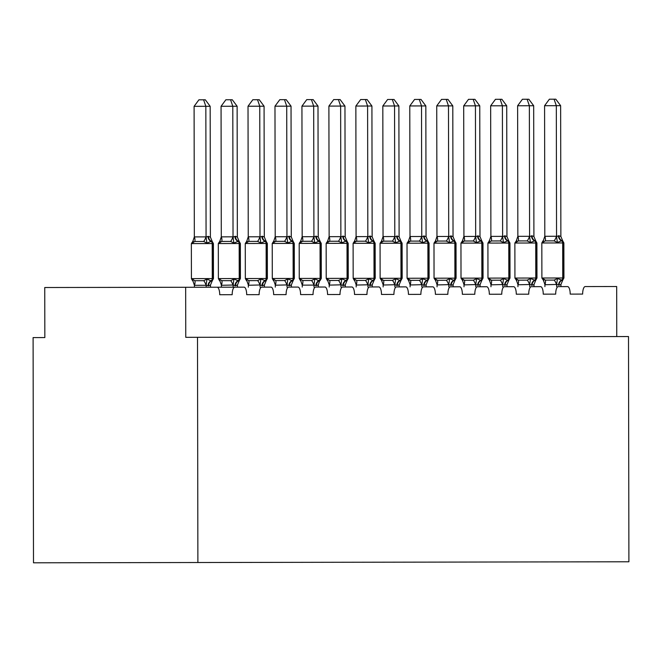 <?xml version="1.0" encoding="UTF-8"?>
<svg xmlns="http://www.w3.org/2000/svg" width="662" height="662" viewBox="0 0 662 662"><rect width="100%" height="100%" fill="white"/><g stroke="black" fill="none" stroke-linecap="round" stroke-linejoin="round"><path stroke-width="0.99" d="M33.497 562.808L33.1 337.587L44.842 337.57L44.751 287.515L185.666 287.275L185.757 337.322L197.499 337.297L197.888 562.518L33.497 562.808M570.205 294.11L582.643 294.085L570.205 294.11A7.505 2.59 -90.1 0 0 567.599 286.605L558.265 286.621A7.505 2.59 89.9 0 0 555.683 294.135L543.245 294.151L555.683 294.135M516.286 294.201L528.723 294.185L516.286 294.201A7.505 2.59 -90.1 0 0 513.679 286.696L504.345 286.712A7.505 2.59 89.9 0 0 501.763 294.226L489.326 294.251L501.763 294.226M462.366 294.3L474.803 294.276L462.366 294.3A7.505 2.59 -90.1 0 0 459.759 286.795L450.425 286.812A7.505 2.59 89.9 0 0 447.843 294.325L435.406 294.342L447.843 294.325M408.446 294.391L420.883 294.367L408.446 294.391A7.505 2.59 -90.1 0 0 405.839 286.886L396.505 286.903A7.505 2.59 89.9 0 0 393.923 294.416L381.486 294.441L393.923 294.416M354.526 294.482L366.963 294.466L354.526 294.482A7.505 2.59 -90.1 0 0 351.919 286.985L342.585 287.002A7.505 2.59 89.9 0 0 340.011 294.507L327.566 294.532L340.011 294.507M300.606 294.582L313.052 294.557L300.606 294.582A7.505 2.59 -90.1 0 0 297.999 287.076L288.665 287.093A7.505 2.59 89.9 0 0 286.092 294.607L273.646 294.623L286.092 294.607M246.686 294.673L259.132 294.648L246.686 294.673A7.505 2.59 -90.1 0 0 244.079 287.167L234.745 287.184A7.505 2.59 89.9 0 0 232.172 294.698L219.726 294.722L232.172 294.698M616.761 336.569L616.678 286.522L585.225 286.572A7.505 2.59 89.9 0 0 582.643 294.085M528.723 294.185A7.505 2.59 89.9 0 1 531.305 286.671L540.639 286.654A7.505 2.59 -90.1 0 1 543.245 294.151M474.803 294.276A7.505 2.59 89.9 0 1 477.385 286.762L486.719 286.745A7.505 2.59 -90.1 0 1 489.326 294.251M420.883 294.367A7.505 2.59 89.9 0 1 423.465 286.853L432.799 286.845A7.505 2.59 -90.1 0 1 435.406 294.342M366.963 294.466A7.505 2.59 89.9 0 1 369.545 286.952L378.879 286.936A7.505 2.59 -90.1 0 1 381.486 294.441M313.052 294.557A7.505 2.59 89.9 0 1 315.625 287.043L324.959 287.027A7.505 2.59 -90.1 0 1 327.566 294.532M259.132 294.648A7.505 2.59 89.9 0 1 261.705 287.142L271.039 287.126A7.505 2.59 -90.1 0 1 273.646 294.623M206.163 287.234L206.155 285.289L194.413 285.314L194.421 287.258L185.666 287.275L217.119 287.217A7.505 2.59 -90.1 0 1 219.726 294.722M234.745 287.184L210.483 287.225L210.475 285.057L208.58 285.802L206.155 285.289M197.499 337.297L628.503 336.544L628.9 561.773L197.888 562.518M208.58 285.802A5.503 5.164 89.9 0 1 211.476 280.845A2.499 2.35 -90.1 0 0 212.792 278.594L212.734 243.558A2.499 2.35 -90.1 0 0 211.401 241.307L212.221 241.44L213.396 243.558L191.351 243.591L191.417 278.628L192.584 280.746L192.311 279.116L194.876 280.721L203.681 280.705L206.983 279.091L210.955 280.845L212.287 280.713L210.475 285.057M194.098 106.325L198.914 99.813L203.606 99.805L205.841 106.309L210.168 106.301L210.392 237.095L207.976 236.367L206.072 237.104L205.841 106.309L194.098 106.325L194.33 236.905L206.072 236.88M208.489 236.367A5.503 5.164 89.9 0 0 211.401 241.307L206.925 243.078L203.615 241.473L194.802 241.489L192.245 243.103L194.33 236.905M194.413 285.314L192.311 279.116M192.245 243.103L193.329 241.34M206.155 285.065L206.983 279.091M212.221 241.44L210.392 237.095M206.925 243.078L206.072 237.104M203.606 99.805L205.328 99.805L210.168 106.301M235.54 285.752A5.503 5.164 89.9 0 1 238.436 280.796L239.247 280.663L237.435 285.008L235.54 285.752L233.115 285.016L221.472 285.297L219.271 279.066L221.836 280.671L230.641 280.663L233.943 279.041L238.436 280.796A2.499 2.35 -90.1 0 0 239.752 278.545L240.414 278.545L239.247 280.663M235.449 236.317L237.352 237.054L237.128 106.251L232.801 106.259L233.032 237.062L235.449 236.317A5.503 5.164 89.9 0 0 238.361 241.266A2.499 2.35 -90.1 0 1 239.694 243.508L240.356 243.508L239.181 241.39L238.361 241.266L233.885 243.028L230.575 241.423L221.762 241.44L219.205 243.053L220.289 241.291M221.058 106.284L225.874 99.763L230.566 99.763L232.801 106.259L221.058 106.284L221.29 236.855L233.032 236.831M219.205 243.053L221.29 236.855M233.123 287.192L233.115 285.239M221.373 287.209L221.373 285.264M237.443 287.184L237.435 285.008M218.377 278.578L239.752 278.545L239.694 243.508L218.311 243.55L218.377 278.578L219.544 280.696L219.271 279.066M233.115 285.016L233.943 279.041M239.181 241.39L237.352 237.054M233.885 243.028L233.032 237.062M230.566 99.763L232.288 99.755L237.128 106.251M262.5 285.703A5.503 5.164 89.9 0 1 265.396 280.746L266.207 280.614L264.395 284.966L262.5 285.703L260.075 284.974L248.432 285.248L246.231 279.025L248.796 280.63L257.601 280.614L260.902 279L265.396 280.746A2.499 2.35 -90.1 0 0 266.712 278.495L267.374 278.495L266.207 280.614M262.409 236.268L264.312 237.004L264.08 106.21L259.761 106.218L259.992 237.013L262.409 236.268A5.503 5.164 89.9 0 0 265.321 241.216A2.499 2.35 -90.1 0 1 266.654 243.459L267.316 243.459L266.141 241.349L265.321 241.216L260.845 242.987L257.535 241.382L248.722 241.398L246.165 243.012L247.249 241.249M248.018 106.234L252.834 99.722L257.526 99.714L259.761 106.218L248.018 106.234L248.25 236.806L259.992 236.789M246.165 243.012L248.25 236.806M260.083 287.142L260.075 285.198M248.333 287.159L248.333 285.214M264.403 287.134L264.395 284.966M245.337 278.537L266.712 278.495L266.654 243.459L245.271 243.5L245.337 278.537L246.504 280.647L246.231 279.025M260.075 284.974L260.902 279M266.141 241.349L264.312 237.004M260.845 242.987L259.992 237.013M257.526 99.714L259.247 99.705L264.08 106.21M289.459 285.661A5.503 5.164 89.9 0 1 292.356 280.705L293.167 280.572L291.354 284.917L289.459 285.661L287.035 284.925L275.384 285.198L273.191 278.975L275.756 280.58L284.561 280.564L287.862 278.95L292.356 280.705A2.499 2.35 -90.1 0 0 293.671 278.454L294.333 278.445L293.167 280.564M289.368 236.218L291.272 236.955L291.04 106.16L286.72 106.168L286.952 236.963L289.368 236.218A5.503 5.164 89.9 0 0 292.281 241.167A2.499 2.35 -90.1 0 1 293.614 243.417L294.276 243.417L293.101 241.299L292.281 241.167L287.805 242.937L284.495 241.332L275.682 241.349L273.125 242.962L274.209 241.2M274.978 106.185L279.794 99.672L284.486 99.664L286.72 106.168L274.978 106.185L275.21 236.764L286.952 236.739M273.125 242.962L275.21 236.764M287.035 287.093L287.035 285.148M275.293 287.118L275.293 285.173M291.363 287.085L291.354 284.917M272.297 278.487L293.671 278.454L293.614 243.417L272.231 243.451L272.297 278.487L273.464 280.605L273.191 278.975M287.035 284.925L287.862 278.95M293.101 241.299L291.272 236.955M287.805 242.937L286.952 236.963M284.486 99.664L286.207 99.664L291.04 106.16M318.323 287.043L318.314 284.867L316.419 285.612A5.503 5.164 89.9 0 1 319.316 280.655A2.499 2.35 -90.1 0 0 320.631 278.404L320.565 243.368A2.499 2.35 -90.1 0 0 319.241 241.117L320.06 241.249L321.227 243.368L299.191 243.409L299.249 278.437L300.424 280.556L300.151 278.925L302.716 280.531L311.521 280.522L314.822 278.901L318.794 280.655L320.127 280.522L319.514 281.085M301.938 106.143L306.754 99.623L311.446 99.614L313.68 106.119L318 106.11L318.232 236.913L315.807 236.177L313.912 236.922L313.68 106.119L301.938 106.143L302.17 236.715L313.912 236.69M316.328 236.177A5.503 5.164 89.9 0 0 319.241 241.117L314.764 242.888L311.454 241.282L302.642 241.299L300.085 242.913L302.17 236.715M313.995 287.051L313.995 285.099L302.253 285.123L300.151 278.925M302.253 287.068L302.253 285.123M316.419 285.612L313.995 285.099M300.085 242.913L301.169 241.15M319.523 281.085L318.314 284.867M313.995 284.875L314.822 278.901M320.06 241.249L318.232 236.913M314.764 242.888L313.912 236.922M311.446 99.614L313.167 99.614L318 106.11M343.379 285.562A5.503 5.164 89.9 0 1 346.276 280.605L347.087 280.473L345.274 284.825L343.379 285.562L340.955 284.825L329.304 285.107L327.111 278.884L329.676 280.489L338.481 280.473L341.782 278.859L346.276 280.605A2.499 2.35 -90.1 0 0 347.591 278.354L348.253 278.354L347.087 280.473M343.288 236.127L345.192 236.864L344.96 106.069L340.64 106.077L340.872 236.872L343.288 236.127A5.503 5.164 89.9 0 0 346.201 241.076A2.499 2.35 -90.1 0 1 347.525 243.318L348.187 243.318L347.02 241.208L346.201 241.076L341.724 242.838L338.414 241.241L329.602 241.249L327.045 242.871L328.129 241.109M328.898 106.094L333.714 99.581L338.406 99.573L340.64 106.077L328.898 106.094L329.13 236.665L340.872 236.648M327.045 242.871L329.13 236.665M340.955 287.002L340.955 285.057M329.213 287.018L329.213 285.074M345.283 286.994L345.274 284.825M326.209 278.396L347.591 278.354L347.525 243.318L326.151 243.359L326.209 278.396L327.384 280.506L327.111 278.884M340.955 284.825L341.782 278.859M347.02 241.208L345.192 236.864M341.724 242.838L340.872 236.872M338.406 99.573L340.127 99.565L344.96 106.069M370.331 285.521A5.503 5.164 89.9 0 1 373.236 280.564L374.047 280.423L372.234 284.776L370.331 285.521L367.915 284.784L356.264 285.057L354.062 278.834L356.636 280.44L365.441 280.423L368.742 278.81L373.236 280.564A2.499 2.35 -90.1 0 0 374.551 278.305L375.213 278.305L374.047 280.423M370.248 236.077L372.152 236.814L371.92 106.019L367.6 106.028L367.832 236.822L370.248 236.077A5.503 5.164 89.9 0 0 373.161 241.026A2.499 2.35 -90.1 0 1 374.485 243.277L375.147 243.277L373.98 241.158L373.161 241.026L368.684 242.797L365.374 241.191L356.561 241.208L354.005 242.822L355.089 241.059M355.858 106.044L360.674 99.532L365.366 99.523L367.6 106.028L355.858 106.044L356.09 236.624L367.832 236.599M354.005 242.822L356.09 236.624M367.915 286.952L367.915 285.008M356.173 286.977L356.173 285.024M372.243 286.944L372.234 284.776M353.169 278.346L374.551 278.305L374.485 243.277L353.111 243.31L353.169 278.346L354.344 280.465L354.062 278.834M367.915 284.784L368.742 278.81M373.98 241.158L372.152 236.814M368.684 242.797L367.832 236.822M365.366 99.523L367.087 99.523L371.92 106.019M397.291 285.471A5.503 5.164 89.9 0 1 400.196 280.514L401.007 280.382L399.194 284.726L397.291 285.471L394.875 284.734L383.224 285.016L381.022 278.785L383.588 280.39L392.401 280.374L395.702 278.76L400.196 280.514A2.499 2.35 -90.1 0 0 401.511 278.263L402.173 278.263L401.007 280.382M397.208 236.036L399.112 236.773L398.88 105.97L394.56 105.978L394.792 236.781L397.208 236.036A5.503 5.164 89.9 0 0 400.121 240.976A2.499 2.35 -90.1 0 1 401.445 243.227L402.107 243.227L400.94 241.109L400.121 240.976L395.644 242.747L392.334 241.142L383.521 241.158L380.964 242.772L382.048 241.009M382.818 106.003L387.634 99.482L392.326 99.474L394.56 105.978L382.818 106.003L383.05 236.574L394.792 236.549M380.964 242.772L383.05 236.574M394.875 286.911L394.875 284.958M383.132 286.927L383.132 284.983M399.194 286.903L399.194 284.726M382.115 280.547L381.022 278.785M394.875 284.734L395.702 278.76M400.94 241.109L399.112 236.773M395.644 242.747L394.792 236.781M392.326 99.474L394.047 99.474L398.88 105.97M424.251 285.421A5.503 5.164 89.9 0 1 427.156 280.465L427.966 280.332L426.154 284.677L424.251 285.421L421.835 284.685L410.183 284.966L407.982 278.743L410.548 280.349L419.36 280.332L422.662 278.719L427.156 280.465A2.499 2.35 -90.1 0 0 428.471 278.214L429.133 278.214L427.966 280.332M424.168 235.986L426.071 236.723L425.84 105.928L421.52 105.937L421.752 236.731L424.168 235.986A5.503 5.164 89.9 0 0 427.081 240.935A2.499 2.35 -90.1 0 1 428.405 243.177L429.067 243.177L427.9 241.067L427.081 240.935L422.604 242.697L419.294 241.1L410.481 241.109L407.924 242.731L409.008 240.968M409.778 105.953L414.594 99.441L419.286 99.432L421.52 105.937L409.778 105.953L410.01 236.524L421.752 236.508M407.924 242.731L410.01 236.524M421.835 286.861L421.835 284.917M410.092 286.878L410.092 284.933M426.154 286.853L426.154 284.677M409.075 280.498L407.982 278.743M421.835 284.685L422.662 278.719M427.9 241.067L426.071 236.723M422.604 242.697L421.752 236.731M419.286 99.432L421.007 99.424L425.84 105.928M451.211 285.38A5.503 5.164 89.9 0 1 454.115 280.423L454.926 280.283L453.114 284.635L451.211 285.38L448.795 284.643L437.143 284.917L434.942 278.694L437.508 280.299L446.32 280.283L449.622 278.669L454.115 280.423A2.499 2.35 -90.1 0 0 455.431 278.164L456.093 278.164L454.926 280.283M451.128 235.937L453.031 236.673L452.8 105.879L448.48 105.887L448.712 236.682L451.128 235.937A5.503 5.164 89.9 0 0 454.041 240.885A2.499 2.35 -90.1 0 1 455.365 243.136L456.027 243.136L454.86 241.018L454.041 240.885L449.564 242.656L446.254 241.051L437.441 241.067L434.884 242.681L435.968 240.918M436.738 105.903L441.546 99.391L446.238 99.383L448.48 105.887L436.738 105.903L436.97 236.475L448.712 236.458M434.884 242.681L436.97 236.475M448.795 286.812L448.795 284.867M437.052 286.836L437.052 284.883M453.114 286.803L453.114 284.635M436.035 280.448L434.942 278.694M448.795 284.643L449.622 278.669M454.86 241.018L453.031 236.673M449.564 242.656L448.712 236.682M446.238 99.383L447.967 99.383L452.8 105.879M478.171 285.33A5.503 5.164 89.9 0 1 481.075 280.374L481.886 280.241L480.074 284.586L478.171 285.33L475.755 284.594L464.103 284.875L461.902 278.644L464.467 280.249L473.28 280.233L476.582 278.619L481.075 280.374A2.499 2.35 -90.1 0 0 482.391 278.123L483.053 278.123L481.886 280.241M478.088 235.895L479.991 236.632L479.76 105.829L475.44 105.837L475.672 236.64L478.088 235.895A5.503 5.164 89.9 0 0 481.001 240.836A2.499 2.35 -90.1 0 1 482.325 243.086L482.987 243.086L481.82 240.968L481.001 240.836L476.524 242.606L473.214 241.001L464.401 241.018L461.844 242.631L462.928 240.869M463.698 105.862L468.506 99.341L473.198 99.333L475.44 105.837L463.698 105.862L463.93 236.433L475.672 236.408M461.844 242.631L463.93 236.433M475.755 286.762L475.755 284.817M464.012 286.787L464.012 284.842M480.074 286.762L480.074 284.586M462.995 280.407L461.902 278.644M475.755 284.594L476.582 278.619M481.82 240.968L479.991 236.632M476.524 242.606L475.672 236.64M473.198 99.333L474.927 99.333L479.76 105.829M505.131 285.281A5.503 5.164 89.9 0 1 508.027 280.324L508.846 280.192L507.034 284.536L505.131 285.281L502.715 284.544L491.063 284.825L488.862 278.603L491.427 280.208L500.24 280.192L503.542 278.57L508.027 280.324A2.499 2.35 -90.1 0 0 509.351 278.073L510.013 278.073L508.846 280.192M505.048 235.846L506.951 236.582L506.72 105.788L502.4 105.788L502.623 236.591L505.048 235.846A5.503 5.164 89.9 0 0 507.961 240.794A2.499 2.35 -90.1 0 1 509.285 243.037L509.947 243.037L508.78 240.927L507.961 240.794L503.484 242.557L500.174 240.951L491.361 240.968L488.804 242.582L489.069 240.96M490.658 105.812L495.466 99.3L500.158 99.292L502.4 105.788L490.658 105.812L490.89 236.384L502.632 236.367M488.804 242.582L490.89 236.384M502.715 286.72L502.715 284.776M490.972 286.737L490.972 284.792M507.034 286.712L507.034 284.536M489.954 280.357L488.862 278.603M502.715 284.544L503.542 278.57M508.78 240.918L506.951 236.582M503.484 242.557L502.623 236.591M500.158 99.292L501.887 99.283L506.72 105.788M532.091 285.231A5.503 5.164 89.9 0 1 534.987 280.283L535.806 280.142L533.994 284.495L532.091 285.231L529.674 284.503L518.023 284.776L515.822 278.553L518.387 280.158L527.2 280.142L530.502 278.528L534.987 280.283A2.499 2.35 -90.1 0 0 536.311 278.023L536.973 278.023L535.806 280.142M532.008 235.796L533.911 236.533L533.68 105.738L529.36 105.746L529.583 236.541L532.008 235.796A5.503 5.164 89.9 0 0 534.921 240.745A2.499 2.35 -90.1 0 1 536.245 242.995L536.907 242.987L535.74 240.877L534.921 240.745L530.444 242.515L527.134 240.91L518.321 240.927L515.764 242.54L516.848 240.778M517.618 105.763L522.426 99.25L527.118 99.242L529.36 105.746L517.618 105.763L517.849 236.334L529.592 236.317M515.764 242.54L517.849 236.334M529.674 286.671L529.674 284.726M517.932 286.696L517.932 284.743M533.994 286.663L533.994 284.495M516.914 280.307L515.822 278.553M529.674 284.503L530.502 278.528M535.732 240.877L533.911 236.533M530.444 242.515L529.583 236.541M527.118 99.242L528.847 99.242L533.68 105.738M559.051 285.19A5.503 5.164 89.9 0 1 561.947 280.233L562.766 280.1L560.954 284.445L559.051 285.19L556.634 284.453L544.983 284.734L542.782 278.503L545.347 280.109L554.16 280.092L557.462 278.479L561.947 280.233A2.499 2.35 -90.1 0 0 563.271 277.982L563.933 277.982L562.766 280.1M558.447 235.755A5.503 5.164 89.9 0 0 561.359 240.695A2.499 2.35 89.9 0 1 562.692 242.946L563.867 242.946L562.7 240.827L561.881 240.695L557.396 242.466L554.094 240.86L545.281 240.877L542.724 242.491L542.989 240.86L541.83 242.979L541.888 278.015L563.271 277.982L563.205 242.946A2.499 2.35 -90.1 0 0 561.881 240.695A5.503 5.164 89.9 0 1 558.968 235.755L560.871 236.491L560.64 105.688L556.32 105.697L556.543 236.491L558.968 235.755M544.578 105.721L549.386 99.201L554.077 99.192L556.32 105.697L544.578 105.721L544.809 236.293L556.552 236.268M542.724 242.491L544.809 236.293M556.634 286.621L556.634 284.677M544.892 286.646L544.892 284.701M560.954 286.613L560.954 284.445M543.874 280.266L542.782 278.503M556.634 284.453L557.462 278.479M562.692 240.827L560.871 236.491M557.396 242.466L556.543 236.491M554.077 99.192L555.807 99.192L560.64 105.688M191.417 278.628L213.454 278.586L212.287 280.713M207.976 236.367A5.503 5.164 89.9 0 0 210.888 241.307A2.499 2.35 89.9 0 1 212.212 243.558L212.27 278.594A2.499 2.35 89.9 0 1 210.955 280.845A5.503 5.164 89.9 0 0 208.058 285.802M206.064 285.322A5.503 1.812 71.3 0 0 203.681 280.705M194.512 285.339A5.503 1.812 108.5 0 0 194.876 280.721M203.615 241.473A5.503 1.812 108.5 0 0 205.981 236.847M194.802 241.489A5.503 1.812 71.3 0 0 194.421 236.872M234.936 236.317A5.503 5.164 89.9 0 0 237.848 241.266A2.499 2.35 89.9 0 1 239.172 243.508L239.23 278.545A2.499 2.35 89.9 0 1 237.915 280.796A5.503 5.164 89.9 0 0 235.018 285.752M233.024 285.272A5.503 1.812 71.3 0 0 230.641 280.663M221.472 285.297A5.503 1.812 108.5 0 0 221.836 280.671M230.575 241.423A5.503 1.812 108.5 0 0 232.933 236.806M221.762 241.44A5.503 1.812 71.3 0 0 221.381 236.822M261.895 236.268A5.503 5.164 89.9 0 0 264.808 241.216A2.499 2.35 89.9 0 1 266.132 243.467L266.19 278.495A2.499 2.35 89.9 0 1 264.874 280.754A5.503 5.164 89.9 0 0 261.978 285.703M259.984 285.231A5.503 1.812 71.3 0 0 257.601 280.614M248.432 285.248A5.503 1.812 108.5 0 0 248.796 280.63M257.535 241.382A5.503 1.812 108.5 0 0 259.893 236.756M248.722 241.398A5.503 1.812 71.3 0 0 248.341 236.773M288.847 236.226A5.503 5.164 89.9 0 0 291.768 241.167A2.499 2.35 89.9 0 1 293.092 243.417L293.15 278.454A2.499 2.35 89.9 0 1 291.834 280.705A5.503 5.164 89.9 0 0 288.938 285.661M286.944 285.181A5.503 1.812 71.3 0 0 284.561 280.564M275.384 285.198A5.503 1.812 108.5 0 0 275.756 280.58M284.495 241.332A5.503 1.812 108.5 0 0 286.853 236.706M275.682 241.349A5.503 1.812 71.3 0 0 275.301 236.731M299.249 278.437L321.293 278.404L320.127 280.522M315.807 236.177A5.503 5.164 89.9 0 0 318.728 241.125A2.499 2.35 89.9 0 1 320.052 243.368L320.11 278.404A2.499 2.35 89.9 0 1 318.794 280.655A5.503 5.164 89.9 0 0 315.898 285.612M313.904 285.132A5.503 1.812 71.3 0 0 311.521 280.522M302.344 285.157A5.503 1.812 108.5 0 0 302.716 280.531M311.454 241.282A5.503 1.812 108.5 0 0 313.813 236.665M302.642 241.299A5.503 1.812 71.3 0 0 302.261 236.682M342.767 236.127A5.503 5.164 89.9 0 0 345.688 241.076A2.499 2.35 89.9 0 1 347.012 243.326L347.07 278.354A2.499 2.35 89.9 0 1 345.754 280.605A5.503 5.164 89.9 0 0 342.858 285.562M340.864 285.09A5.503 1.812 71.3 0 0 338.481 280.473M329.304 285.107A5.503 1.812 108.5 0 0 329.676 280.489M338.414 241.241A5.503 1.812 108.5 0 0 340.773 236.615M329.602 241.249A5.503 1.812 71.3 0 0 329.221 236.632M369.727 236.086A5.503 5.164 89.9 0 0 372.648 241.026A2.499 2.35 89.9 0 1 373.972 243.277L374.03 278.313A2.499 2.35 89.9 0 1 372.714 280.564A5.503 5.164 89.9 0 0 369.818 285.521M367.824 285.041A5.503 1.812 71.3 0 0 365.441 280.423M356.264 285.057A5.503 1.812 108.5 0 0 356.636 280.44M365.374 241.191A5.503 1.812 108.5 0 0 367.733 236.566M356.561 241.208A5.503 1.812 71.3 0 0 356.181 236.591M396.687 236.036A5.503 5.164 89.9 0 0 399.608 240.985A2.499 2.35 89.9 0 1 400.932 243.227L380.071 243.268L380.129 278.297L401.511 278.263L401.445 243.227L400.932 243.227L400.99 278.263A2.499 2.35 89.9 0 1 399.674 280.514A5.503 5.164 89.9 0 0 396.778 285.471M394.784 284.991A5.503 1.812 71.3 0 0 392.401 280.374M383.224 285.016A5.503 1.812 108.5 0 0 383.588 280.39M392.334 241.142A5.503 1.812 108.5 0 0 394.693 236.516M383.521 241.158A5.503 1.812 71.3 0 0 383.141 236.541M423.647 235.986A5.503 5.164 89.9 0 0 426.568 240.935A2.499 2.35 89.9 0 1 427.892 243.177L407.031 243.219L407.089 278.255L428.471 278.214L428.405 243.177L427.892 243.177L427.95 278.214A2.499 2.35 89.9 0 1 426.634 280.465A5.503 5.164 89.9 0 0 423.738 285.421M421.735 284.95A5.503 1.812 71.3 0 0 419.36 280.332M410.183 284.966A5.503 1.812 108.5 0 0 410.548 280.349M419.294 241.1A5.503 1.812 108.5 0 0 421.653 236.475M410.481 241.109A5.503 1.812 71.3 0 0 410.101 236.491M450.607 235.937A5.503 5.164 89.9 0 0 453.528 240.885A2.499 2.35 89.9 0 1 454.852 243.136L433.991 243.169L434.049 278.205L455.431 278.164L455.365 243.136L454.852 243.136L454.91 278.172A2.499 2.35 89.9 0 1 453.594 280.423A5.503 5.164 89.9 0 0 450.698 285.38M448.695 284.9A5.503 1.812 71.3 0 0 446.32 280.283M437.143 284.917A5.503 1.812 108.5 0 0 437.508 280.299M446.254 241.051A5.503 1.812 108.5 0 0 448.613 236.425M437.441 241.067A5.503 1.812 71.3 0 0 437.061 236.45M477.567 235.895A5.503 5.164 89.9 0 0 480.488 240.836A2.499 2.35 89.9 0 1 481.812 243.086L460.951 243.12L461.009 278.156L468.059 278.148L482.391 278.123L482.325 243.086L481.812 243.086L481.87 278.123A2.499 2.35 89.9 0 1 480.554 280.374A5.503 5.164 89.9 0 0 477.658 285.33M475.655 284.85A5.503 1.812 71.3 0 0 473.28 280.233M464.103 284.875A5.503 1.812 108.5 0 0 464.467 280.249M473.214 241.001A5.503 1.812 108.5 0 0 475.573 236.375M464.401 241.018A5.503 1.812 71.3 0 0 464.021 236.4M504.527 235.846A5.503 5.164 89.9 0 0 507.448 240.794A2.499 2.35 89.9 0 1 508.772 243.037L487.911 243.078L487.968 278.114L509.351 278.073L509.285 243.037L508.772 243.037L508.83 278.073A2.499 2.35 89.9 0 1 507.514 280.324A5.503 5.164 89.9 0 0 504.618 285.281M502.615 284.801A5.503 1.812 71.3 0 0 500.24 280.192M491.063 284.825A5.503 1.812 108.5 0 0 491.427 280.208M500.174 240.951A5.503 1.812 108.5 0 0 502.532 236.334M491.361 240.968A5.503 1.812 71.3 0 0 490.981 236.351M531.487 235.796A5.503 5.164 89.9 0 0 534.399 240.745A2.499 2.35 89.9 0 1 535.732 242.995L514.87 243.028L514.928 278.065L536.311 278.023L536.245 242.995L535.732 242.995L535.79 278.023A2.499 2.35 89.9 0 1 534.474 280.283A5.503 5.164 89.9 0 0 531.578 285.239M529.575 284.759A5.503 1.812 71.3 0 0 527.2 280.142M518.023 284.776A5.503 1.812 108.5 0 0 518.387 280.158M527.134 240.91A5.503 1.812 108.5 0 0 529.492 236.284M518.321 240.927A5.503 1.812 71.3 0 0 517.941 236.301M558.538 285.19A5.503 5.164 89.9 0 1 561.434 280.233A2.499 2.35 89.9 0 0 562.75 277.982L562.692 242.946L541.83 242.979M556.535 284.71A5.503 1.812 71.3 0 0 554.16 280.092M544.983 284.734A5.503 1.812 108.5 0 0 545.347 280.109M554.094 240.86A5.503 1.812 108.5 0 0 556.452 236.235M545.281 240.877A5.503 1.812 71.3 0 0 544.9 236.26M213.396 243.558L213.454 278.586M193.139 240.894L191.351 243.591M192.584 280.746L193.205 281.317M240.356 243.508L240.414 278.545M220.098 240.852L218.311 243.55M219.544 280.696L220.165 281.276M267.316 243.459L267.374 278.495M247.058 240.803L245.271 243.5M246.504 280.647L247.125 281.226M294.276 243.417L294.333 278.445M274.018 240.753L272.231 243.451M273.464 280.605L274.085 281.176M321.227 243.368L321.293 278.404M300.978 240.711L299.191 243.409M300.424 280.556L301.045 281.135M348.187 243.318L348.253 278.354M327.938 240.662L326.151 243.359M327.384 280.506L328.004 281.085M375.147 243.277L375.213 278.305M354.898 240.612L353.111 243.31M354.344 280.465L354.964 281.036M402.107 243.227L402.173 278.263M381.85 240.571L380.071 243.268M381.924 280.986L380.129 278.297M429.067 243.177L429.133 278.214M408.81 240.521L407.031 243.219M408.884 280.945L407.089 278.255M456.027 243.136L456.093 278.164M435.77 240.472L433.991 243.169M435.844 280.895L434.049 278.205M482.987 243.086L483.053 278.123M462.73 240.43L460.951 243.12M462.804 280.845L461.009 278.156M509.947 243.037L510.013 278.073M489.69 240.38L487.911 243.078M489.764 280.804L487.968 278.114M536.907 242.987L536.973 278.023M516.65 240.331L514.87 243.028M516.724 280.754L514.928 278.065M563.867 242.946L563.933 277.982M543.684 280.705L541.888 278.015M543.61 240.289L542.997 240.86"/></g></svg>
